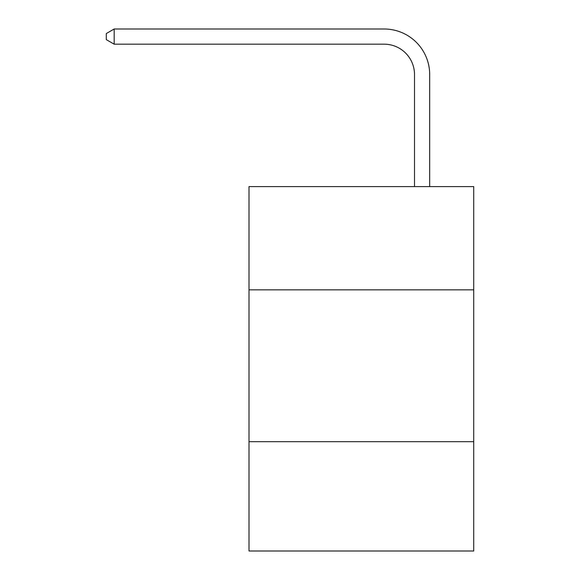 <?xml version="1.0" encoding="UTF-8"?>
<svg xmlns="http://www.w3.org/2000/svg" width="580" height="580" viewBox="0 0 580 580"><rect width="100%" height="100%" fill="white"/><g stroke="black" fill="none" stroke-linecap="round" stroke-linejoin="round"><path stroke-width="0.87" d="M473.715 289.848L473.715 186.6L249.008 186.6L249.008 289.848L473.715 289.848L473.715 551L249.008 551L249.008 289.848M473.715 441.677L249.008 441.677M414.504 186.6L414.504 74.552A30.363 30.363 0 0 0 384.134 44.181L114.18 44.181L106.285 39.628L106.285 33.553L114.18 29L384.134 29A45.552 45.552 0 0 1 429.686 74.552L429.686 186.6M414.504 74.552A30.363 30.363 0 0 0 384.134 44.181A30.363 30.363 0 0 1 414.504 74.552A30.363 30.363 0 0 0 384.134 44.181A30.363 30.363 0 0 1 414.504 74.552A30.363 30.363 0 0 0 384.134 44.181A30.363 30.363 0 0 1 414.504 74.552A30.363 30.363 0 0 0 384.134 44.181A30.363 30.363 0 0 1 414.504 74.552A30.363 30.363 0 0 0 384.134 44.181A30.363 30.363 0 0 1 414.504 74.552A30.363 30.363 0 0 0 384.134 44.181A30.363 30.363 0 0 1 414.504 74.552A30.363 30.363 0 0 0 384.134 44.181A30.363 30.363 0 0 1 414.504 74.552A30.363 30.363 0 0 0 384.134 44.181M114.18 44.181L114.18 29L384.134 29"/></g></svg>
